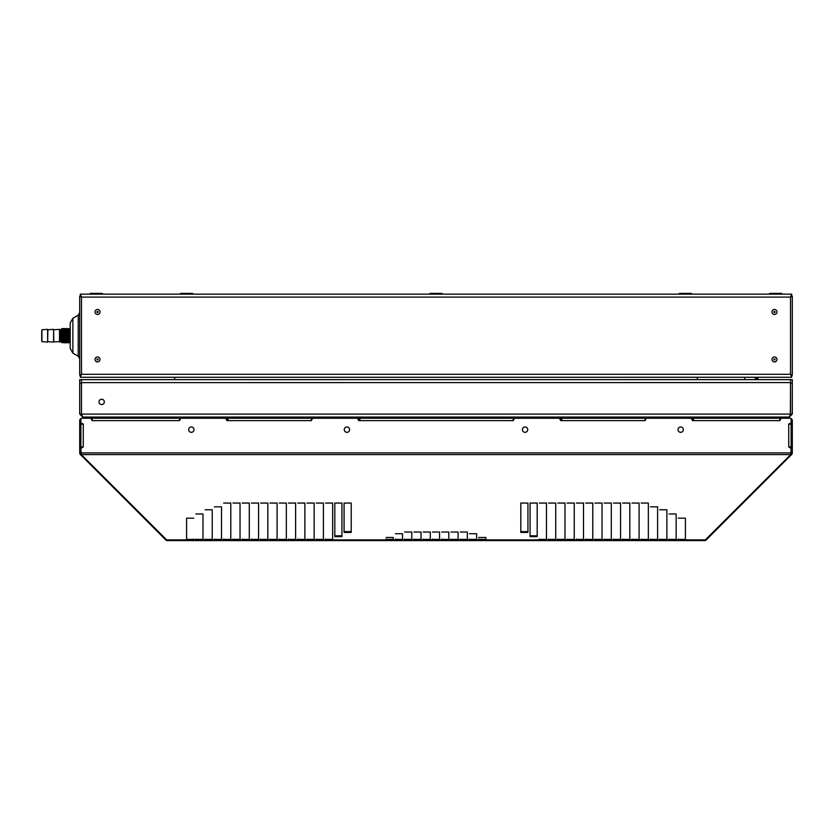 <?xml version="1.0" encoding="UTF-8"?>
<svg xmlns="http://www.w3.org/2000/svg" width="834" height="834" viewBox="0 0 834 834"><rect width="100%" height="100%" fill="white"/><g stroke="black" fill="none" stroke-linecap="round" stroke-linejoin="round"><path stroke-width="1.25" d="M744.793 377.27L744.793 379.647M755.479 377.27L755.479 379.647M756.667 377.27L756.667 379.647M757.856 377.27L757.856 379.647M80.888 424.183L83.264 424.183L80.888 422.817L80.888 419.439A1.188 1.188 0 0 1 82.076 418.251L90.802 418.251L92.178 420.617L92.178 418.251L178.278 418.251M179.466 418.251L179.466 420.617L180.842 418.251L225.607 418.251L226.973 420.617L226.973 418.251L310.112 418.251M311.301 418.251L311.301 420.617L312.667 418.251L357.432 418.251L358.808 420.617L358.808 418.251L512.013 418.251M513.202 418.251L513.202 420.617L514.568 418.251L559.333 418.251L560.709 420.617L560.709 418.251L643.838 418.251M645.026 418.251L645.026 420.617L646.402 418.251L691.167 418.251L692.533 420.617L692.533 418.251L779.832 418.251L779.832 420.617L781.197 418.251L789.923 418.251A1.188 1.188 0 0 1 791.112 419.439L791.112 422.817L788.735 424.183L791.112 424.183M791.112 446.951L788.735 446.951L791.112 448.327L790.768 454.572L704.615 540.578L167.384 540.578L81.242 454.572L80.888 448.327L83.264 446.951L80.888 446.951M194.02 429.646A2.669 2.669 0 0 0 191.34 426.977A2.669 2.669 0 0 0 188.672 429.646A2.669 2.669 0 0 0 191.34 432.325A2.669 2.669 0 0 0 194.02 429.646M349.602 429.646A2.669 2.669 0 0 0 346.923 426.977A2.669 2.669 0 0 0 344.254 429.646A2.669 2.669 0 0 0 346.923 432.325A2.669 2.669 0 0 0 349.602 429.646M527.745 429.646A2.669 2.669 0 0 0 525.076 426.977A2.669 2.669 0 0 0 522.407 429.646A2.669 2.669 0 0 0 525.076 432.325A2.669 2.669 0 0 0 527.745 429.646M683.327 429.646A2.669 2.669 0 0 0 680.659 426.977A2.669 2.669 0 0 0 677.99 429.646A2.669 2.669 0 0 0 680.659 432.325A2.669 2.669 0 0 0 683.327 429.646M537.19 535.803L530.07 535.803L530.07 503.058L537.19 503.058L537.19 536.648L530.07 536.648L530.07 503.058L537.19 503.058L537.19 535.803M527.932 531.602L520.802 531.602L520.802 503.058L527.932 503.058L527.932 532.446L520.802 532.446L520.802 503.058L527.932 503.058L527.932 531.602M341.94 535.803L334.809 535.803L334.809 503.058L341.94 503.058L341.94 536.648L334.809 536.648L334.809 503.058L341.94 503.058L341.94 535.803M351.208 531.602L344.077 531.602L344.077 503.058L351.208 503.058L351.208 532.446L344.077 532.446L344.077 503.058L351.208 503.058L351.208 531.602M81.086 453.894L80.398 454.572L165.705 539.879L167.384 540.578L186.597 540.578L186.597 518.175L193.717 518.175L186.597 518.175L186.597 539.045M704.615 540.578L706.294 539.879A2.377 2.377 0 0 1 704.615 540.578L685.412 540.578L685.412 518.175L678.282 518.175L685.412 518.175L685.412 539.045M678.282 540.578L678.282 539.045M676.145 540.578L676.145 513.973L669.024 513.973L676.145 513.973L676.145 539.045M669.024 540.578L669.024 539.045M666.887 540.578L666.887 509.772L659.757 509.772L666.887 509.772L666.887 539.045M659.757 540.578L659.757 539.045M657.619 540.578L657.619 506.832L650.489 506.832L657.619 506.832L657.619 539.045M650.489 540.578L650.489 539.045M648.352 540.578L648.352 503.058L641.231 503.058L648.352 503.058L648.352 539.045M641.231 540.578L641.231 539.045M639.094 540.578L639.094 503.058L631.964 503.058L639.094 503.058L639.094 539.045M631.964 540.578L631.964 539.045M629.826 540.578L629.826 503.058L622.706 503.058L629.826 503.058L629.826 539.045M622.706 540.578L622.706 539.045M620.569 540.578L620.569 503.058L613.438 503.058L620.569 503.058L620.569 539.045M613.438 540.578L613.438 539.045M611.301 540.578L611.301 503.058L604.17 503.058L611.301 503.058L611.301 539.045M604.17 540.578L604.17 539.045M602.033 540.578L602.033 503.058L594.913 503.058L602.033 503.058L602.033 539.045M594.913 540.578L594.913 539.045M592.776 540.578L592.776 503.058L585.645 503.058L592.776 503.058L592.776 539.045M585.645 540.578L585.645 539.045M583.508 540.578L583.508 503.058L576.388 503.058L583.508 503.058L583.508 539.045M576.388 540.578L576.388 539.045M574.251 540.578L574.251 503.058L567.12 503.058L574.251 503.058L574.251 539.045M567.12 540.578L567.12 539.045M564.983 540.578L564.983 503.058L557.852 503.058L564.983 503.058L564.983 539.045M557.852 540.578L557.852 539.045M555.715 540.578L555.715 503.058L548.595 503.058L555.715 503.058L555.715 539.045M548.595 540.578L548.595 539.045M546.458 540.578L546.458 503.058L539.327 503.058L546.458 503.058L546.458 539.045M539.327 540.578L539.327 539.045M485.888 540.578L485.888 537.482L478.758 537.482L485.888 537.482L485.888 539.045M478.758 540.578L478.758 539.045M476.621 540.578L476.621 533.708L469.49 533.708L476.621 533.708L476.621 539.045M469.49 540.578L469.49 539.045M467.353 540.578L467.353 532.029L460.232 532.029L467.353 532.029L467.353 539.045M460.232 540.578L460.232 539.045M458.095 540.578L458.095 532.029L450.965 532.029L458.095 532.029L458.095 539.045M450.965 540.578L450.965 539.045M448.828 540.578L448.828 532.029L441.707 532.029L448.828 532.029L448.828 539.045M441.707 540.578L441.707 539.045M439.57 540.578L439.57 532.029L432.439 532.029L439.57 532.029L439.57 539.045M432.439 540.578L432.439 539.045M430.302 540.578L430.302 532.029L423.172 532.029L430.302 532.029L430.302 539.045M423.172 540.578L423.172 539.045M421.034 540.578L421.034 532.029L413.914 532.029L421.034 532.029L421.034 539.045M413.914 540.578L413.914 539.045M411.777 540.578L411.777 532.029L404.646 532.029L411.777 532.029L411.777 539.045M404.646 540.578L404.646 539.045M402.509 540.578L402.509 533.708L395.389 533.708L402.509 533.708L402.509 539.045M395.389 540.578L395.389 539.045M393.252 540.578L393.252 537.482L386.121 537.482L393.252 537.482L393.252 539.045M386.121 540.578L386.121 539.045M332.672 540.578L332.672 503.058L325.552 503.058L332.672 503.058L332.672 539.045M325.552 540.578L325.552 539.045M323.415 540.578L323.415 503.058L316.284 503.058L323.415 503.058L323.415 539.045M316.284 540.578L316.284 539.045M314.147 540.578L314.147 503.058L307.027 503.058L314.147 503.058L314.147 539.045M307.027 540.578L307.027 539.045M304.89 540.578L304.89 503.058L297.759 503.058L304.89 503.058L304.89 539.045M297.759 540.578L297.759 539.045M295.622 540.578L295.622 503.058L288.491 503.058L295.622 503.058L295.622 539.045M288.491 540.578L288.491 539.045M286.354 540.578L286.354 503.058L279.234 503.058L286.354 503.058L286.354 539.045M279.234 540.578L279.234 539.045M277.096 540.578L277.096 503.058L269.966 503.058L277.096 503.058L277.096 539.045M269.966 540.578L269.966 539.045M267.829 540.578L267.829 503.058L260.708 503.058L267.829 503.058L267.829 539.045M260.708 540.578L260.708 539.045M258.571 540.578L258.571 503.058L251.441 503.058L258.571 503.058L258.571 539.045M251.441 540.578L251.441 539.045M249.303 540.578L249.303 503.058L242.173 503.058L249.303 503.058L249.303 539.045M242.173 540.578L242.173 539.045M240.036 540.578L240.036 503.058L232.915 503.058L240.036 503.058L240.036 539.045M232.915 540.578L232.915 539.045M230.778 540.578L230.778 503.058L223.648 503.058L230.778 503.058L230.778 539.045M223.648 540.578L223.648 539.045M221.51 540.578L221.51 506.832L214.39 506.832L221.51 506.832L221.51 539.045M214.39 540.578L214.39 539.045M212.243 540.578L212.243 509.772L205.122 509.772L212.243 509.772L212.243 539.045M205.122 540.578L205.122 539.045M202.985 540.578L202.985 513.973L195.854 513.973L202.985 513.973L202.985 539.045M195.854 540.578L195.854 539.045M193.717 540.578L193.717 539.045M166.769 540.495A2.377 2.377 0 0 1 165.705 539.879L166.133 539.462M167.384 540.578A2.377 2.377 0 0 1 166.779 540.495M685.412 539.389L678.282 539.389M676.145 539.389L669.024 539.389M666.887 539.389L659.757 539.389M657.619 539.389L650.489 539.389M648.352 539.389L641.231 539.389M639.094 539.389L631.964 539.389M629.826 539.389L622.706 539.389M620.569 539.389L613.438 539.389M611.301 539.389L604.17 539.389M602.033 539.389L594.913 539.389M592.776 539.389L585.645 539.389M583.508 539.389L576.388 539.389M574.251 539.389L567.12 539.389M564.983 539.389L557.852 539.389M555.715 539.389L548.595 539.389M546.458 539.389L539.327 539.389M485.888 539.389L478.758 539.389M476.621 539.389L469.49 539.389M467.353 539.389L460.232 539.389M458.095 539.389L450.965 539.389M448.828 539.389L441.707 539.389M439.57 539.389L432.439 539.389M430.302 539.389L423.172 539.389M421.034 539.389L413.914 539.389M411.777 539.389L404.646 539.389M402.509 539.389L395.389 539.389M393.252 539.389L386.121 539.389M332.672 539.389L325.552 539.389M323.415 539.389L316.284 539.389M314.147 539.389L307.027 539.389M304.89 539.389L297.759 539.389M295.622 539.389L288.491 539.389M286.354 539.389L279.234 539.389M277.096 539.389L269.966 539.389M267.829 539.389L260.708 539.389M258.571 539.389L251.441 539.389M249.303 539.389L242.173 539.389M240.036 539.389L232.915 539.389M230.778 539.389L223.648 539.389M221.51 539.389L214.39 539.389M212.243 539.389L205.122 539.389M202.985 539.389L195.854 539.389M193.717 539.389L186.597 539.389M80.888 448.327L80.888 422.817M81.242 453.738L80.888 452.893L79.71 452.893L80.398 454.572A2.377 2.377 0 0 1 79.71 452.893L79.71 420.617A2.377 2.377 0 0 1 82.076 418.251M90.802 418.251L91.584 418.251L91.49 419.439M705.877 539.462L706.294 539.879L791.602 454.572L790.924 453.894M780.52 419.439L780.426 418.251L789.923 418.251A2.377 2.377 0 0 1 792.3 420.617L792.3 452.893A2.377 2.377 0 0 1 791.602 454.572L792.3 452.893L791.112 452.893L790.768 453.738M791.112 422.817L791.112 448.327M791.07 453.196A1.188 1.188 0 0 0 791.112 452.893L80.888 452.893M226.973 419.439L228.162 419.439M228.162 418.251L226.973 418.251M358.808 419.439L359.996 419.439M359.996 418.251L358.808 418.251M560.709 419.439L561.897 419.439M561.897 418.251L560.709 418.251M692.533 419.439L693.721 419.439M693.721 418.251L692.533 418.251M80.304 294.141L80.304 295.914L81.482 297.102L80.304 294.141L791.706 294.141L790.517 297.102L791.706 295.914L791.706 294.141M791.706 377.27L791.706 375.488L790.517 374.299L791.706 377.27L80.304 377.27L81.482 374.299L80.304 375.488L80.304 377.27M81.482 374.299L81.482 297.102L790.517 297.102L790.517 374.299L81.482 374.299M97.526 359.934L97.515 358.985L97.526 359.934M97.526 312.427L97.515 311.478L97.526 312.427M774.484 359.934L774.484 358.985L774.484 359.934M774.484 312.427L774.484 311.478L774.484 312.427M79.793 296.393A2.971 2.971 0 0 1 80.304 295.319M78.219 356.212L78.219 315.2L72.881 318.286L72.881 353.126L78.219 356.212L79.71 358.776L79.71 375.019L79.71 296.393L81.002 296.393M79.71 297.102L79.71 312.635L78.219 315.2M79.71 296.393L81.357 296.894M81.357 374.518L79.71 375.019L81.002 375.019M80.304 376.082A2.971 2.971 0 0 1 79.793 375.019M72.881 353.126L70.202 348.497L70.202 322.914L72.881 318.286M70.202 348.497L70.202 343.128M791.706 295.319A2.971 2.971 0 0 1 792.217 296.393M792.3 374.299L792.3 296.393L792.3 375.019L791.007 375.019M792.217 375.019A2.971 2.971 0 0 1 791.706 376.082M792.3 375.019L790.653 374.518M790.653 296.894L792.3 296.393L791.007 296.393M691.469 294.141L691.469 293.422L679.356 293.422L679.356 294.141M442.062 294.141L442.062 293.422L429.948 293.422L429.948 294.141M192.654 294.141L192.654 293.422L180.54 293.422L180.54 294.141M781.729 294.141L781.729 293.422L769.615 293.422L769.615 294.141M102.394 294.141L102.394 293.422L90.27 293.422L90.27 294.141M70.202 328.575L69.566 329.055L70.16 342.347L69.566 329.055M70.202 337.739L69.847 328.575M41.7 340.46L41.7 330.952M41.919 341.659L47.642 342.055L47.642 329.347L41.919 329.753L41.919 341.659L41.919 329.753M47.892 341.659L53.574 342.055L53.574 329.347L47.892 329.753L47.642 341.898M59.516 342.055L59.516 329.347L60.079 329.764L60.079 341.648L53.574 341.898M60.079 341.648L60.705 341.648L60.705 329.764L61.299 329.169L61.424 340.512M61.299 329.169L61.893 328.586L62.759 342.347L62.164 329.055L61.893 337.739L61.351 335.706M63.071 328.575L63.947 342.357L63.353 329.055L62.727 328.575L62.759 342.357M64.864 342.826L64.26 328.575L64.854 342.826L63.947 342.357M61.987 340.877L62.029 339.865M64.51 342.826L63.916 328.575L64.228 342.347M65.094 328.586L66.042 342.826L65.104 328.575L65.135 342.357M62.31 340.032L62.123 342.826L61.893 337.739M63.916 328.575L64.635 329.941L65.198 329.534M63.665 342.826L62.727 328.575M66.042 342.826L65.459 328.586M67.231 342.826L66.637 328.575L67.512 342.347L66.876 342.826L66.293 328.575L66.324 342.357M67.481 328.575L68.419 342.826L67.481 328.575L67.512 342.357M68.419 342.826L68.107 329.055L68.701 342.357M69.608 342.826L68.669 328.575L69.889 342.347M174.713 379.647L174.713 377.27M697.287 379.647L697.287 377.27M81.638 414.665L81.482 414.091L790.517 414.091L789.329 417.063L82.67 417.063L81.492 414.091L81.492 382.618A1.188 1.188 0 0 0 81.482 382.618L81.492 379.647L792.3 379.647L792.3 383.213L790.517 383.213L790.517 379.647L790.517 382.618A1.188 1.188 0 0 0 790.517 382.577L81.492 382.618M79.71 414.091L81.482 414.091L81.482 379.647L79.71 379.647L79.71 414.091L82.67 417.063M789.329 417.063L792.3 414.091L792.3 383.213M790.517 383.213L790.517 414.091L792.3 414.091M790.517 382.618L790.371 414.665M101.675 404.584A2.669 2.669 0 0 0 104.344 401.915A2.669 2.669 0 0 0 101.675 399.246A2.669 2.669 0 0 0 99.006 401.915A2.669 2.669 0 0 0 101.675 404.584M179.466 420.617L92.178 420.617M311.301 420.617L226.973 420.617M513.202 420.617L358.808 420.617M645.026 420.617L560.709 420.617M779.832 420.617L692.533 420.617M788.735 446.951L788.735 424.183M83.264 424.183L83.264 446.951M790.768 454.572L81.242 454.572M166.55 539.879L186.597 539.879M685.412 539.879L705.46 539.879M676.145 539.879L678.282 539.879M666.887 539.879L669.024 539.879M657.619 539.879L659.757 539.879M648.352 539.879L650.489 539.879M639.094 539.879L641.231 539.879M629.826 539.879L631.964 539.879M620.569 539.879L622.706 539.879M611.301 539.879L613.438 539.879M602.033 539.879L604.17 539.879M592.776 539.879L594.913 539.879M583.508 539.879L585.645 539.879M574.251 539.879L576.388 539.879M564.983 539.879L567.12 539.879M555.715 539.879L557.852 539.879M546.458 539.879L548.595 539.879M485.888 539.879L539.327 539.879M476.621 539.879L478.758 539.879M467.353 539.879L469.49 539.879M458.095 539.879L460.232 539.879M448.828 539.879L450.965 539.879M439.57 539.879L441.707 539.879M430.302 539.879L432.439 539.879M421.034 539.879L423.172 539.879M411.777 539.879L413.914 539.879M402.509 539.879L404.646 539.879M393.252 539.879L395.389 539.879M332.672 539.879L386.121 539.879M323.415 539.879L325.552 539.879M314.147 539.879L316.284 539.879M304.89 539.879L307.027 539.879M295.622 539.879L297.759 539.879M286.354 539.879L288.491 539.879M277.096 539.879L279.234 539.879M267.829 539.879L269.966 539.879M258.571 539.879L260.708 539.879M249.303 539.879L251.441 539.879M240.036 539.879L242.173 539.879M230.778 539.879L232.915 539.879M221.51 539.879L223.648 539.879M212.243 539.879L214.39 539.879M202.985 539.879L205.122 539.879M193.717 539.879L195.854 539.879M97.515 356.962A2.492 2.492 0 0 0 95.024 359.527A2.492 2.492 0 0 0 97.661 361.946A2.492 2.492 0 0 0 100.017 359.391A2.492 2.492 0 0 0 97.515 356.962M97.515 309.456A2.492 2.492 0 0 0 95.024 312.02A2.492 2.492 0 0 0 97.661 314.439A2.492 2.492 0 0 0 100.017 311.885A2.492 2.492 0 0 0 97.515 309.456M774.484 356.962A2.492 2.492 0 0 0 771.992 359.527A2.492 2.492 0 0 0 774.63 361.946A2.492 2.492 0 0 0 776.975 359.391A2.492 2.492 0 0 0 774.484 356.962M774.484 309.456A2.492 2.492 0 0 0 771.992 312.02A2.492 2.492 0 0 0 774.63 314.439A2.492 2.492 0 0 0 776.975 311.885A2.492 2.492 0 0 0 774.484 309.456M97.515 360.048A0.594 0.594 0 0 1 96.921 359.454A0.594 0.594 0 0 1 97.515 358.86A0.594 0.594 0 0 1 98.11 359.454A0.594 0.594 0 0 1 97.515 360.048M97.515 312.541A0.594 0.594 0 0 1 96.921 311.947A0.594 0.594 0 0 1 97.515 311.353A0.594 0.594 0 0 1 98.11 311.947A0.594 0.594 0 0 1 97.515 312.541M774.484 360.048A0.594 0.594 0 0 1 773.889 359.454A0.594 0.594 0 0 1 774.484 358.86A0.594 0.594 0 0 1 775.078 359.454A0.594 0.594 0 0 1 774.484 360.048M774.484 312.541A0.594 0.594 0 0 1 773.889 311.947A0.594 0.594 0 0 1 774.484 311.353A0.594 0.594 0 0 1 775.078 311.947A0.594 0.594 0 0 1 774.484 312.541M53.574 329.513L53.835 341.659M62.029 330.535L61.987 331.546M81.482 383.213L79.71 383.213M53.835 329.753L59.516 329.347M60.705 341.648L61.299 342.232M60.705 329.764L60.079 329.764"/></g></svg>
